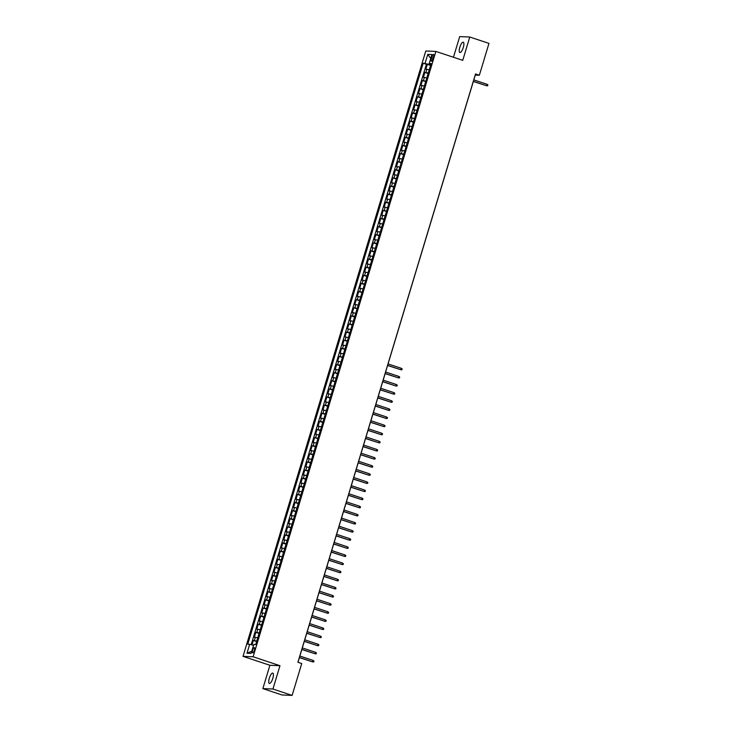 <?xml version="1.0" encoding="UTF-8"?>
<svg xmlns="http://www.w3.org/2000/svg" width="732" height="732" viewBox="0 0 732 732"><rect width="100%" height="100%" fill="white"/><g stroke="black" fill="none" stroke-linecap="round" stroke-linejoin="round"><path stroke-width="1.1" d="M272.816 678.344A5.444 1.684 -71.6 0 0 272.789 673.101A5.444 1.684 -71.6 0 0 269.33 678.198A5.444 1.684 -71.6 0 0 269.358 683.432A5.444 1.684 -71.6 0 0 272.816 678.344M463.301 47.434A5.444 1.684 -71.6 0 0 463.274 42.191A5.444 1.684 -71.6 0 0 459.815 47.287A5.444 1.684 -71.6 0 0 459.842 52.521A5.444 1.684 -71.6 0 0 463.301 47.434M254.388 650.254A2.718 0.842 -71.6 0 0 254.37 647.637A2.718 0.842 -71.6 0 0 252.641 650.181A2.718 0.842 -71.6 0 0 252.659 652.798A2.718 0.842 -71.6 0 0 254.388 650.254M262.852 688.611L272.935 689.022L279.972 665.699L269.888 665.278L262.852 688.611L282.04 694.979L292.123 695.4L301.74 663.549L297.897 662.277L475.526 73.969L479.359 75.24L488.976 43.389L469.788 37.021L459.705 36.6L453.465 57.261M269.888 665.278L243.024 656.357L425.786 51.002L435.869 51.423L253.107 656.769L243.024 656.357M429.254 69.769L425.841 69.201L427.314 64.334L430.572 65.413M428.275 73.017L424.862 72.441L428.119 73.529M424.862 72.441L423.398 77.318L426.802 77.885M424.359 86.001L420.946 85.424L422.419 80.557L425.676 81.645M421.907 94.117L418.494 93.54L419.967 88.673L423.224 89.752M419.454 102.233L416.041 101.656L417.515 96.789L420.772 97.868M417.002 110.349L413.598 109.773L415.062 104.905L418.32 105.984M414.559 118.456L411.146 117.889L412.619 113.021L415.877 114.101M412.107 126.572L408.694 126.005L410.167 121.137L413.424 122.217M409.655 134.688L406.242 134.112L407.715 129.244L410.972 130.333M407.202 142.804L403.799 142.228L405.263 137.36L408.52 138.44M404.759 150.92L401.346 150.344L402.82 145.476L406.077 146.556M402.307 159.036L398.894 158.46L400.367 153.592L403.625 154.672M399.855 167.143L396.442 166.576L397.915 161.708L401.173 162.788M397.403 175.259L393.999 174.692L395.463 169.824L398.72 170.904M394.96 183.375L391.547 182.808L393.011 177.931L396.277 179.02M392.508 191.491L389.095 190.915L390.568 186.047L393.825 187.136M390.055 199.607L386.642 199.031L388.116 194.163L391.373 195.243M387.603 207.723L384.199 207.147L385.663 202.279L388.921 203.359M385.16 215.83L381.747 215.263L383.211 210.395L386.478 211.475M382.708 223.946L379.295 223.379L380.768 218.511L384.026 219.591M380.256 232.062L376.843 231.495L378.316 226.618L381.573 227.707M377.803 240.178L374.4 239.602L375.864 234.734L379.121 235.823M375.36 248.294L371.947 247.718L373.412 242.85L376.678 243.93M372.908 256.41L369.495 255.834L370.968 250.966L374.226 252.046M370.456 264.527L367.043 263.95L368.516 259.082L371.774 260.162M368.004 272.633L364.6 272.066L366.064 267.198L369.321 268.278M365.561 280.749L362.148 280.182L363.612 275.314L366.869 276.394M363.109 288.865L359.696 288.289L361.169 283.421L364.426 284.51M360.656 296.982L357.243 296.405L358.717 291.537L361.974 292.617M358.204 305.098L354.8 304.521L356.264 299.653L359.522 300.733M355.761 313.214L352.348 312.637L353.812 307.769L357.07 308.849M353.309 321.321L349.896 320.753L351.369 315.885L354.627 316.965M350.857 329.437L347.444 328.869L348.917 324.002L352.174 325.081M348.405 337.553L345.001 336.985L346.465 332.108L349.722 333.197M345.962 345.669L342.549 345.092L344.013 340.224L347.27 341.313M343.509 353.785L340.096 353.208L341.57 348.341L344.827 349.42M341.057 361.901L337.644 361.324L339.117 356.457L342.375 357.536M338.605 370.008L335.201 369.44L336.665 364.573L339.923 365.652M336.162 378.124L332.749 377.556L334.213 372.689L337.47 373.768M333.71 386.24L330.297 385.673L331.77 380.796L335.027 381.884M331.257 394.356L327.845 393.779L329.318 388.912L332.575 390M328.805 402.472L325.401 401.895L326.865 397.028L330.123 398.107M326.362 410.588L322.949 410.012L324.413 405.144L327.671 406.223M323.91 418.704L320.497 418.128L321.97 413.26L325.228 414.339M321.458 426.811L318.045 426.244L319.518 421.376L322.775 422.456M319.006 434.927L315.593 434.36L317.066 429.492L320.323 430.572M316.563 443.043L313.15 442.467L314.614 437.599L317.871 438.688M314.11 451.159L310.697 450.583L312.171 445.715L315.428 446.795M311.658 459.275L308.245 458.699L309.718 453.831L312.976 454.911M309.206 467.391L305.793 466.815L307.266 461.947L310.524 463.027M306.763 475.498L303.35 474.931L304.814 470.063L308.071 471.143M304.311 483.614L300.898 483.047L302.371 478.179L305.628 479.259M301.858 491.73L298.446 491.163L299.919 486.286L303.176 487.375M299.406 499.846L295.993 499.27L297.467 494.402L300.724 495.491M296.963 507.962L293.55 507.386L295.014 502.518L298.272 503.598M294.511 516.078L291.098 515.502L292.571 510.634L295.829 511.714M292.059 524.185L288.646 523.618L290.119 518.75L293.376 519.83M289.607 532.301L286.194 531.734L287.667 526.866L290.924 527.946M287.164 540.417L283.751 539.85L285.215 534.973L288.472 536.062M284.711 548.533L281.298 547.957L282.772 543.089L286.029 544.178M282.259 556.649L278.846 556.073L280.319 551.205L283.577 552.285M279.807 564.765L276.394 564.189L277.867 559.321L281.125 560.401M277.364 572.882L273.951 572.305L275.415 567.437L278.672 568.517M274.912 580.988L271.499 580.421L272.972 575.553L276.229 576.633M272.46 589.104L269.047 588.537L270.52 583.669L273.777 584.749M270.007 597.221L266.594 596.644L268.068 591.776L271.325 592.865M267.564 605.337L264.151 604.76L265.615 599.892L268.873 600.972M265.112 613.453L261.699 612.876L263.172 608.008L266.43 609.088M262.66 621.569L259.247 620.992L260.72 616.124L263.978 617.204M260.208 629.676L256.795 629.108L258.268 624.24L261.525 625.32M257.755 637.792L254.352 637.224L255.816 632.357L259.073 633.436M431.779 56.922L431.249 58.706A2.635 0.814 -71.6 0 0 431.258 61.241A2.635 0.814 -71.6 0 0 432.932 58.78L433.472 56.995A2.635 0.814 -71.6 0 0 433.463 54.452A2.635 0.814 -71.6 0 0 431.779 56.922L433.335 57.435M429.483 63.593L429.245 64.361L423.178 63.217L247.764 644.224L249.667 644.306L246.977 653.237L251.113 653.402L253.812 644.48L255.715 644.553L431.139 63.547L429.227 63.474L430.91 64.297M425.082 63.3L427.781 54.378L431.926 54.543L429.227 63.474M427.314 64.334L426.399 64.288L251.168 644.691M256.776 641.04L253.373 640.463L252.028 644.91M255.816 632.357L259.229 632.924M258.268 624.24L261.681 624.808M260.72 616.124L264.133 616.692M263.172 608.008L266.576 608.585M265.615 599.892L269.028 600.469M268.068 591.776L271.481 592.353M270.52 583.669L273.933 584.237M272.972 575.553L276.376 576.121M275.415 567.437L278.828 568.005M277.867 559.321L281.28 559.898M280.319 551.205L283.732 551.782M282.772 543.089L286.175 543.666M285.215 534.973L288.628 535.549M287.667 526.866L291.08 527.433M290.119 518.75L293.532 519.317M292.571 510.634L295.975 511.211M295.014 502.518L298.427 503.094M297.467 494.402L300.879 494.978M299.919 486.286L303.332 486.862M302.371 478.179L305.775 478.746M304.814 470.063L308.227 470.63M307.266 461.947L310.679 462.514M309.718 453.831L313.131 454.407M312.171 445.715L315.574 446.291M314.614 437.599L318.027 438.175M317.066 429.492L320.479 430.059M319.518 421.376L322.931 421.943M321.97 413.26L325.374 413.827M324.413 405.144L327.826 405.72M326.865 397.028L330.278 397.604M329.318 388.912L332.731 389.488M331.77 380.796L335.183 381.372M334.213 372.689L337.626 373.256M336.665 364.573L340.078 365.14M339.117 356.457L342.53 357.033M341.57 348.341L344.982 348.917M344.013 340.224L347.425 340.801M346.465 332.108L349.878 332.685M348.917 324.002L352.33 324.569M351.369 315.885L354.782 316.453M353.812 307.769L357.225 308.337M356.264 299.653L359.677 300.23M358.717 291.537L362.13 292.114M361.169 283.421L364.582 283.998M363.612 275.314L367.025 275.882M366.064 267.198L369.477 267.766M368.516 259.082L371.929 259.65M370.968 250.966L374.381 251.543M373.412 242.85L376.824 243.427M375.864 234.734L379.277 235.311M378.316 226.618L381.729 227.195M380.768 218.511L384.181 219.078M383.211 210.395L386.624 210.962M385.663 202.279L389.076 202.856M388.116 194.163L391.529 194.739M390.568 186.047L393.981 186.623M393.011 177.931L396.424 178.507M395.463 169.824L398.876 170.391M397.915 161.708L401.328 162.275M400.367 153.592L403.78 154.159M402.82 145.476L406.223 146.052M405.263 137.36L408.676 137.936M407.715 129.244L411.128 129.82M410.167 121.137L413.58 121.704M412.619 113.021L416.023 113.588M415.062 104.905L418.475 105.472M417.515 96.789L420.927 97.365M419.967 88.673L423.38 89.249M422.419 80.557L425.823 81.133M430.736 64.864L429.245 64.361M272.935 689.022L292.123 695.4M279.972 665.699L253.107 656.769M435.869 51.423L462.743 60.344L469.788 37.021M473.814 79.898L475.269 75.076L479.359 75.24M297.979 662.304L299.388 657.62M299.873 656.028L301.84 649.504M302.316 647.921L304.292 641.397M304.768 639.805L306.745 633.281M307.22 631.689L309.188 625.165M309.673 623.572L311.64 617.049M312.125 615.456L314.092 608.933M314.568 607.34L316.544 600.816M317.02 599.234L318.987 592.71M319.472 591.117L321.44 584.593M321.924 583.001L323.892 576.477M324.368 574.885L326.344 568.361M326.82 566.769L328.787 560.245M329.272 558.653L331.239 552.129M331.724 550.546L333.691 544.013M334.167 542.43L336.144 535.906M336.619 534.314L338.587 527.79M339.072 526.198L341.039 519.674M341.524 518.082L343.491 511.558M343.967 509.966L345.943 503.442M346.419 501.85L348.386 495.326M348.871 493.743L350.838 487.219M351.323 485.627L353.291 479.103M353.766 477.511L355.743 470.987M356.219 469.395L358.186 462.871M358.671 461.279L360.638 454.755M361.123 453.163L363.09 446.639M363.566 445.056L365.543 438.532M366.018 436.94L367.986 430.416M368.471 428.824L370.438 422.3M370.923 420.708L372.89 414.184M373.366 412.592L375.342 406.068M375.818 404.476L377.785 397.952M378.27 396.369L380.237 389.836M380.722 388.253L382.69 381.729M383.165 380.137L385.142 373.613M385.618 372.021L387.585 365.497M388.07 363.905L473.339 81.481M426.399 64.288L423.178 63.217M253.373 640.463L256.63 641.552M249.667 644.306L253.565 645.304M430.755 58.404L427.781 54.378M246.977 653.237L251.781 651.196M473.256 81.462L486.67 85.772L473.302 81.325M487.109 84.308L487.905 84.958L487.658 85.772L486.67 85.772L487.109 84.308L473.741 79.87M387.512 365.469L400.926 369.779L387.548 365.341M401.365 368.324L402.152 368.974L401.905 369.788L400.926 369.779L401.365 368.324L387.987 363.877M385.059 373.585L398.473 377.895L385.096 373.457M398.913 376.44L399.699 377.09L399.462 377.895L398.473 377.895L398.913 376.44L385.544 371.993M382.607 381.701L396.021 386.011L382.653 381.573M396.46 384.547L397.256 385.206L397.009 386.011L396.021 386.011L396.46 384.547L383.092 380.109M380.164 389.817L393.569 394.127L380.201 389.689M394.017 392.663L394.804 393.313L394.557 394.127L393.569 394.127L394.017 392.663L380.64 388.225M377.712 397.933L391.126 402.243L377.749 397.796M391.565 400.779L392.352 401.429L392.105 402.243L391.126 402.243L391.565 400.779L378.188 396.341M375.26 406.04L388.674 410.359L375.296 405.912M389.113 408.895L389.9 409.545L389.662 410.359L388.674 410.359L389.113 408.895L375.745 404.457M372.808 414.156L386.222 418.466L372.853 414.028M386.661 417.011L387.457 417.661L387.21 418.475L386.222 418.466L386.661 417.011L373.293 412.564M370.365 422.273L383.769 426.582L370.401 422.144M384.209 425.127L385.005 425.777L384.757 426.582L383.769 426.582L384.209 425.127L370.84 420.68M367.912 430.389L381.326 434.698L367.949 430.26M381.765 433.234L382.552 433.893L382.305 434.698L381.326 434.698L381.765 433.234L368.388 428.796M365.46 438.505L378.874 442.814L365.497 438.377M379.313 441.35L380.1 442L379.862 442.814L378.874 442.814L379.313 441.35L365.945 436.913M363.008 446.621L376.422 450.93L363.054 446.483M376.861 449.466L377.657 450.116L377.41 450.93L376.422 450.93L376.861 449.466L363.493 445.029M360.565 454.728L373.97 459.046L360.602 454.599M374.409 457.582L375.205 458.232L374.958 459.046L373.97 459.046L374.409 457.582L361.041 453.145M358.113 462.844L371.527 467.153L358.149 462.716M371.966 465.698L372.753 466.348L372.506 467.162L371.527 467.153L371.966 465.698L358.589 461.252M355.661 470.96L369.074 475.269L355.697 470.832M369.514 473.814L370.3 474.464L370.063 475.278L369.074 475.269L369.514 473.814L356.145 469.368M353.208 479.076L366.622 483.385L353.254 478.948M367.061 481.921L367.857 482.58L367.61 483.385L366.622 483.385L367.061 481.921L353.693 477.484M350.765 487.192L364.17 491.501L350.802 487.064M364.609 490.037L365.405 490.696L365.158 491.501L364.17 491.501L364.609 490.037L351.241 485.6M348.313 495.308L361.727 499.617L348.35 495.171M362.166 498.153L362.953 498.803L362.706 499.617L361.727 499.617L362.166 498.153L348.789 493.716M345.861 503.415L359.275 507.733L345.897 503.287M359.714 506.269L360.501 506.919L360.263 507.733L359.275 507.733L359.714 506.269L346.346 501.832M343.409 511.531L356.823 515.84L343.454 511.403M357.262 514.386L358.058 515.035L357.811 515.85L356.823 515.84L357.262 514.386L343.894 509.948M340.966 519.647L354.37 523.956L341.002 519.519M354.81 522.502L355.606 523.151L355.359 523.966L354.37 523.956L354.81 522.502L341.441 518.055M338.513 527.763L351.918 532.072L338.55 527.635M352.367 530.618L353.153 531.267L352.906 532.072L351.918 532.072L352.367 530.618L338.989 526.171M336.061 535.879L349.475 540.189L336.098 535.751M349.914 538.725L350.701 539.383L350.463 540.189L349.475 540.189L349.914 538.725L336.546 534.287M333.609 543.995L347.023 548.305L333.655 543.867M347.462 546.841L348.258 547.49L348.011 548.305L347.023 548.305L347.462 546.841L334.094 542.403M331.166 552.111L344.571 556.421L331.203 551.974M345.01 554.957L345.806 555.606L345.559 556.421L344.571 556.421L345.01 554.957L331.642 550.519M328.714 560.218L342.118 564.537L328.75 560.09M342.567 563.073L343.354 563.722L343.107 564.537L342.118 564.537L342.567 563.073L329.19 558.635M326.262 568.334L339.675 572.644L326.298 568.206M340.115 571.189L340.902 571.838L340.664 572.653L339.675 572.644L340.115 571.189L326.747 566.742M323.809 576.45L337.223 580.76L323.855 576.322M337.662 579.305L338.459 579.954L338.211 580.76L337.223 580.76L337.662 579.305L324.294 574.858M321.366 584.566L334.771 588.876L321.403 584.438M335.21 587.412L336.006 588.071L335.759 588.876L334.771 588.876L335.21 587.412L321.842 582.974M318.914 592.682L332.319 596.992L318.951 592.554M332.767 595.528L333.554 596.177L333.307 596.992L332.319 596.992L332.767 595.528L319.39 591.09M316.462 600.798L329.876 605.108L316.498 600.661M330.315 603.644L331.102 604.293L330.864 605.108L329.876 605.108L330.315 603.644L316.947 599.206M314.01 608.905L327.424 613.224L314.055 608.777M327.863 611.76L328.659 612.409L328.412 613.224L327.424 613.224L327.863 611.76L314.495 607.322M311.567 617.021L324.971 621.331L311.603 616.893M325.411 619.876L326.207 620.526L325.96 621.34L324.971 621.331L325.411 619.876L312.042 615.429M309.114 625.137L322.519 629.447L309.151 625.009M322.968 627.992L323.754 628.642L323.507 629.456L322.519 629.447L322.968 627.992L309.59 623.545M306.662 633.253L320.076 637.563L306.699 633.125M320.515 636.108L321.302 636.758L321.064 637.563L320.076 637.563L320.515 636.108L307.147 631.661M304.21 641.369L317.624 645.679L304.256 641.241M318.063 644.215L318.859 644.874L318.612 645.679L317.624 645.679L318.063 644.215L304.695 639.777M301.767 649.485L315.172 653.795L301.804 649.348M315.611 652.331L316.407 652.981L316.16 653.795L315.172 653.795L315.611 652.331L302.243 647.893M299.315 657.592L312.72 661.911L299.351 657.464M313.168 660.447L313.955 661.097L313.708 661.911L312.72 661.911L313.168 660.447L299.791 656.009M425.859 72.486L426.838 69.238M254.361 640.509L255.34 637.261M256.813 632.393L257.792 629.145M259.265 624.277L260.244 621.038M261.717 616.161L262.697 612.922M264.161 608.054L265.14 604.806M266.613 599.938L267.592 596.69M269.065 591.822L270.044 588.574M271.517 583.706L272.496 580.458M273.96 575.59L274.939 572.342M276.412 567.474L277.391 564.235M278.865 559.367L279.844 556.119M281.317 551.251L282.296 548.003M283.76 543.135L284.739 539.887M286.212 535.019L287.191 531.771M288.664 526.903L289.643 523.654M291.116 518.787L292.095 515.548M293.559 510.671L294.538 507.432M296.012 502.564L296.991 499.316M298.464 494.448L299.443 491.199M300.916 486.332L301.895 483.083M303.359 478.216L304.338 474.967M305.811 470.1L306.79 466.851M308.263 461.983L309.243 458.744M310.716 453.877L311.695 450.628M313.159 445.761L314.138 442.512M315.611 437.645L316.59 434.396M318.063 429.528L319.042 426.28M320.515 421.412L321.494 418.164M322.958 413.296L323.937 410.057M325.411 405.18L326.39 401.941M327.863 397.073L328.842 393.825M330.315 388.957L331.294 385.709M332.758 380.841L333.737 377.593M335.21 372.725L336.189 369.477M337.662 364.609L338.642 361.37M340.115 356.493L341.094 353.254M342.558 348.386L343.537 345.138M345.01 340.27L345.989 337.022M347.462 332.154L348.441 328.906M349.914 324.038L350.893 320.79M352.357 315.922L353.336 312.674M354.81 307.806L355.789 304.567M357.262 299.699L358.241 296.451M359.714 291.583L360.693 288.335M362.157 283.467L363.145 280.219M364.609 275.351L365.588 272.103M367.061 267.235L368.04 263.987M369.514 259.119L370.493 255.88M371.957 251.003L372.945 247.764M374.409 242.896L375.388 239.648M376.861 234.78L377.84 231.532M379.313 226.664L380.292 223.416M381.756 218.548L382.745 215.3M384.209 210.432L385.188 207.193M386.661 202.316L387.64 199.077M389.113 194.209L390.092 190.96M391.556 186.093L392.544 182.844M394.008 177.977L394.987 174.728M396.46 169.861L397.439 166.612M398.913 161.745L399.892 158.496M401.356 153.629L402.344 150.389M403.808 145.522L404.787 142.273M406.26 137.406L407.239 134.157M408.712 129.29L409.691 126.041M411.155 121.173L412.143 117.925M413.607 113.057L414.587 109.809M416.06 104.941L417.039 101.702M418.512 96.825L419.491 93.586M420.955 88.718L421.943 85.47M423.407 80.602L424.386 77.354M432.786 59.219L431.249 58.706"/></g></svg>
